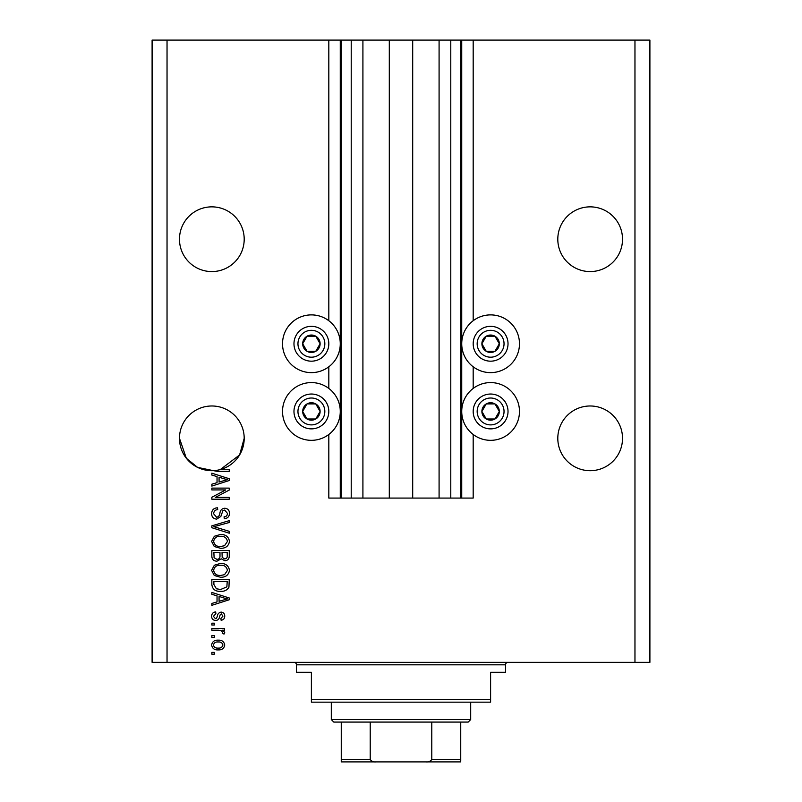 <?xml version="1.0" encoding="UTF-8"?>
<svg xmlns="http://www.w3.org/2000/svg" width="802" height="802" viewBox="0 0 802 802"><rect width="100%" height="100%" fill="white"/><g stroke="black" fill="none" stroke-linecap="round" stroke-linejoin="round"><path stroke-width="1.2" d="M362.915 40.1L362.915 498.072L389.301 498.072L389.301 40.1L328.82 40.1L328.82 320.73M328.82 366.775L328.82 388.429M328.82 434.473L328.82 498.072L341.261 498.072L341.261 40.1M351.216 40.1L351.216 498.072L341.261 498.072M362.915 498.072L351.216 498.072M389.301 498.072L412.699 498.072L412.699 40.1L389.301 40.1M450.784 40.1L450.784 498.072L460.739 498.072L460.739 40.1L439.085 40.1L439.085 498.072L412.699 498.072M439.085 40.1L412.699 40.1M450.784 498.072L439.085 498.072M460.739 40.1L461.731 40.1L461.731 498.072L460.739 498.072M473.18 434.473L473.18 498.072L461.731 498.072M634.963 40.1L634.963 662.342L649.901 662.342L649.901 40.1L473.18 40.1L473.18 320.73M473.18 366.775L473.18 388.429M473.18 40.1L461.731 40.1M622.522 239.217A32.361 32.361 0 0 0 590.162 206.856A32.361 32.361 0 0 0 557.801 239.217A32.361 32.361 0 0 0 590.162 271.577A32.361 32.361 0 0 0 622.522 239.217M244.199 239.217A32.361 32.361 0 0 0 211.838 206.856A32.361 32.361 0 0 0 179.478 239.217A32.361 32.361 0 0 0 211.838 271.577A32.361 32.361 0 0 0 244.199 239.217M622.522 438.333A32.361 32.361 0 0 0 590.162 405.982A32.361 32.361 0 0 0 557.801 438.333A32.361 32.361 0 0 0 590.162 470.694A32.361 32.361 0 0 0 622.522 438.333M244.199 438.333A32.361 32.361 0 0 0 211.838 405.982A32.361 32.361 0 0 0 179.478 438.333L186.335 458.253L197.603 467.396L213.412 470.654L197.603 467.396L186.335 458.253L179.478 438.333A32.361 32.361 0 0 0 220.319 469.561A32.361 32.361 0 0 0 244.199 438.333L239.597 454.965L220.319 469.561L229.262 469.561L229.262 471.365L217.432 471.365L213.412 470.654M490.603 314.885A28.872 28.872 0 0 0 461.731 343.757A28.872 28.872 0 0 0 490.603 372.629A28.872 28.872 0 0 0 519.475 343.757A28.872 28.872 0 0 0 490.603 314.885M490.603 382.584A28.872 28.872 0 0 1 519.475 411.456A28.872 28.872 0 0 1 490.603 440.328A28.872 28.872 0 0 1 461.731 411.456A28.872 28.872 0 0 1 490.603 382.584M311.397 372.629A28.872 28.872 0 0 1 282.525 343.757A28.872 28.872 0 0 1 311.397 314.885A28.872 28.872 0 0 1 340.269 343.757A28.872 28.872 0 0 1 311.397 372.629M311.397 440.328A28.872 28.872 0 0 0 340.269 411.456A28.872 28.872 0 0 0 311.397 382.584A28.872 28.872 0 0 0 282.525 411.456A28.872 28.872 0 0 0 311.397 440.328M225.713 489.922L211.838 489.922L211.838 488.117L229.262 488.117L229.262 490.042L215.377 497.39L229.262 497.39L229.262 499.205L211.838 499.205L211.838 497.26L225.713 489.922M216.69 519.115C213.402 518.794 211.708 516.959 211.608 513.621C211.838 509.962 213.803 508.017 217.492 507.796L217.723 509.611C215.167 509.841 213.813 511.235 213.653 513.781L216.63 517.3C218.655 516.759 219.758 515.315 219.928 512.949C220.39 510.112 221.984 508.548 224.71 508.247C227.778 508.518 229.372 510.202 229.492 513.31C229.322 516.618 227.588 518.403 224.279 518.663L224.059 516.849C226.234 516.688 227.367 515.526 227.447 513.37L224.67 510.062L222.906 510.633L220.851 516.428L216.69 519.115M229.262 533.21L211.838 527.726L211.838 525.851L229.262 520.648L229.262 522.503L213.873 526.693L229.262 531.335L229.262 533.21M211.608 541.4L214.345 536.267L220.319 534.503C225.502 534.292 228.56 536.598 229.492 541.41C228.58 546.132 225.603 548.428 220.53 548.297L214.274 546.523L211.608 541.4M211.608 570.362L214.345 565.23L220.319 563.465C225.502 563.255 228.56 565.56 229.492 570.372C228.58 575.094 225.603 577.4 220.53 577.26L214.274 575.485L211.608 570.362M217.041 595.826L211.838 594.312L211.838 592.427L229.262 597.991L229.262 599.756L211.838 605.32L211.838 603.445L217.041 601.921L217.041 595.826M214.324 654.191L211.838 654.191L211.838 652.387L214.324 652.387L214.324 654.191M634.963 662.342L152.099 662.342L152.099 40.1L167.037 40.1L167.037 662.342M328.82 40.1L167.037 40.1M218.304 649.901C214.525 650.131 212.299 648.507 211.608 645.029C212.279 641.6 214.475 639.976 218.174 640.166C221.893 639.966 224.079 641.59 224.74 645.029C224.089 648.427 221.953 650.051 218.304 649.901M214.324 637.45L211.838 637.45L211.838 635.645L214.324 635.645L214.324 637.45M218.405 630.212L211.838 630.212L211.838 628.397L224.51 628.397L224.51 630.212L222.485 630.212L224.74 632.347L224.059 634.061L222.244 633.379L222.475 632.156L220.991 630.532L218.405 630.212M214.324 625.009L211.838 625.009L211.838 623.194L214.324 623.194L214.324 625.009M215.698 620.477C213.071 620.287 211.708 618.853 211.608 616.197C211.748 613.65 213.101 612.207 215.688 611.886L215.908 613.69L213.422 616.327L215.387 618.673L216.54 618.262L217.242 616.548C217.542 614.031 218.836 612.548 221.121 612.106C223.497 612.347 224.7 613.69 224.74 616.126C224.69 618.543 223.487 619.916 221.111 620.257L220.891 618.442L222.926 616.187L221.382 613.921L220.319 614.492L219.598 616.517C219.297 618.964 217.994 620.277 215.698 620.477M220.65 591.295C215.487 591.605 212.55 589.4 211.838 584.668L211.838 579.525L229.262 579.525L228.941 587.204C227.116 590.212 224.349 591.575 220.65 591.295M216.951 561.199C213.573 561.049 211.868 559.295 211.838 555.926L211.838 550.563L229.262 550.563L229.262 555.966C229.242 558.894 227.788 560.488 224.881 560.748L221.232 558.804L216.951 561.199M217.041 476.588L211.838 475.065L211.838 473.18L229.262 478.744L229.262 480.508L211.838 486.082L211.838 484.197L217.041 482.674L217.041 476.588M222.926 644.988C222.274 642.763 220.69 641.76 218.184 641.981C215.618 641.76 214.034 642.793 213.422 645.079C214.084 647.294 215.668 648.297 218.184 648.086C220.73 648.297 222.314 647.264 222.926 644.988M224.149 598.061L219.076 596.427L219.076 601.32L227.447 598.873L224.149 598.061M227.227 581.34L213.873 581.34L213.873 584.447L216.41 588.788L220.67 589.48L226.876 586.863L227.227 581.34M227.447 570.392C226.695 566.693 224.309 564.989 220.289 565.27C216.54 565.159 214.324 566.854 213.653 570.352C214.375 573.951 216.69 575.656 220.59 575.455L224.52 574.693L227.447 570.392M227.227 552.377L222.024 552.377L222.184 557.35L224.59 558.934C226.625 558.693 227.497 557.5 227.227 555.335L227.227 552.377M219.989 552.377L213.873 552.377L214.094 557.721L216.941 559.385C219.116 559.194 220.139 557.971 219.989 555.716L219.989 552.377M227.447 541.42C226.695 537.731 224.309 536.027 220.289 536.307C216.54 536.197 214.324 537.891 213.653 541.39C214.375 544.989 216.69 546.693 220.59 546.493L224.52 545.731L227.447 541.42M224.149 478.814L219.076 477.18L219.076 482.072L227.447 479.626L224.149 478.814M318.945 348.108A8.712 8.712 0 0 0 307.046 336.208A8.712 8.712 0 0 0 307.046 351.296A8.712 8.712 0 0 0 318.945 348.108M317.933 347.527L320.108 343.757L315.757 336.208L307.046 336.208L302.685 343.757L307.046 351.296L315.757 351.296L317.933 347.527M296.309 335.046A17.423 17.423 0 0 1 320.108 328.67A17.423 17.423 0 0 1 326.484 352.469A17.423 17.423 0 0 1 302.685 358.845A17.423 17.423 0 0 1 296.309 335.046A17.423 17.423 0 0 0 302.685 358.845A17.423 17.423 0 0 0 326.484 352.469M320.108 343.757L315.757 336.208L307.046 336.208L302.685 343.757L307.046 351.296L315.757 351.296L320.108 343.757M498.142 348.108A8.712 8.712 0 0 0 486.243 336.208A8.712 8.712 0 0 0 486.243 351.296A8.712 8.712 0 0 0 498.142 348.108M497.14 347.527L499.315 343.757L494.954 336.208L486.243 336.208L481.892 343.757L486.243 351.296L494.954 351.296L497.14 347.527M475.516 335.046A17.423 17.423 0 0 1 499.315 328.67A17.423 17.423 0 0 1 505.691 352.469A17.423 17.423 0 0 1 481.892 358.845A17.423 17.423 0 0 1 475.516 335.046A17.423 17.423 0 0 0 481.892 358.845A17.423 17.423 0 0 0 505.691 352.469M499.315 343.757L494.954 336.208L486.243 336.208L481.892 343.757L486.243 351.296L494.954 351.296L499.315 343.757M498.142 415.807A8.712 8.712 0 0 0 486.243 403.907A8.712 8.712 0 0 0 486.243 418.995A8.712 8.712 0 0 0 498.142 415.807M497.14 415.225L499.315 411.456L494.954 403.907L486.243 403.907L481.892 411.456L486.243 418.995L494.954 418.995L497.14 415.225M475.516 402.744A17.423 17.423 0 0 1 499.315 396.368A17.423 17.423 0 0 1 505.691 420.168A17.423 17.423 0 0 1 481.892 426.544A17.423 17.423 0 0 1 475.516 402.744A17.423 17.423 0 0 0 481.892 426.544A17.423 17.423 0 0 0 505.691 420.168M494.954 418.995L499.315 411.456L494.954 403.907L486.243 403.907L481.892 411.456L486.243 418.995M318.945 415.807A8.712 8.712 0 0 0 307.046 403.907A8.712 8.712 0 0 0 307.046 418.995A8.712 8.712 0 0 0 318.945 415.807M317.933 415.225L320.108 411.456L315.757 403.907L307.046 403.907L302.685 411.456L307.046 418.995L315.757 418.995L317.933 415.225M296.309 402.744A17.423 17.423 0 0 1 320.108 396.368A17.423 17.423 0 0 1 326.484 420.168A17.423 17.423 0 0 1 302.685 426.544A17.423 17.423 0 0 1 296.309 402.744A17.423 17.423 0 0 0 302.685 426.544A17.423 17.423 0 0 0 326.484 420.168M315.757 418.995L320.108 411.456L315.757 403.907L307.046 403.907L302.685 411.456L307.046 418.995M293.973 662.342A2.486 2.486 0 0 1 296.459 664.828L296.459 672.297L311.397 672.297L311.397 699.675L490.603 699.675L490.603 672.297L505.541 672.297L505.541 664.828L296.459 664.828M508.027 662.342A2.486 2.486 0 0 0 505.541 664.828M490.603 699.675L490.603 702.161L311.397 702.161L311.397 699.675M448.539 761.9L353.461 761.9L448.539 761.9M470.694 719.584L468.198 722.081L333.802 722.081L331.306 719.584L470.694 719.584L470.694 702.161M331.306 719.584L331.306 702.161M460.739 722.081L460.739 761.018M460.739 761.9L341.261 761.9L341.261 759.414L341.261 761.9M425.892 761.9C428.519 762.201 430.484 761.369 431.787 759.414L460.739 759.414M431.787 722.081L431.787 759.414M370.213 722.081L370.213 759.414C371.526 761.369 373.491 762.201 376.108 761.9M341.261 722.081L341.261 759.414L370.213 759.414M340.269 40.1L340.269 498.072M323.036 350.474A13.444 13.444 0 0 0 318.113 332.118A13.444 13.444 0 0 0 299.758 337.03A13.444 13.444 0 0 0 304.68 355.396A13.444 13.444 0 0 0 323.036 350.474M502.242 350.474A13.444 13.444 0 0 0 497.32 332.118A13.444 13.444 0 0 0 478.964 337.03A13.444 13.444 0 0 0 483.887 355.396A13.444 13.444 0 0 0 502.242 350.474M502.242 418.173A13.444 13.444 0 0 0 497.32 399.817A13.444 13.444 0 0 0 478.964 404.729A13.444 13.444 0 0 0 483.887 423.095A13.444 13.444 0 0 0 502.242 418.173M323.036 418.173A13.444 13.444 0 0 0 318.113 399.817A13.444 13.444 0 0 0 299.758 404.729A13.444 13.444 0 0 0 304.68 423.095A13.444 13.444 0 0 0 323.036 418.173"/></g></svg>
